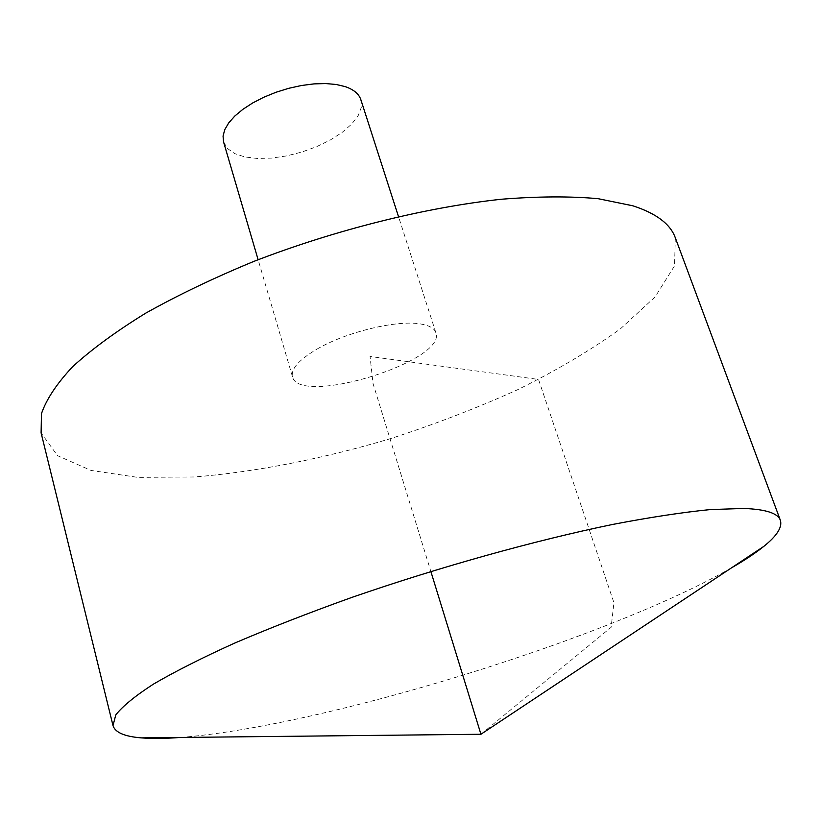 <?xml version="1.0" encoding="UTF-8"?>
<svg xmlns="http://www.w3.org/2000/svg" width="822" height="822" viewBox="0 0 822 822"><rect width="100%" height="100%" fill="white"/><g stroke="black" fill="none" stroke-linecap="round" stroke-linejoin="round"><path stroke-width="0.62" stroke-dasharray="4.11 3.08" d="M731.354 567.94C607.458 638.889 322.676 726.494 180.326 737.457M675.314 237.774L674.543 265.845L655.103 296.917L620.312 328.944C590.771 350.203 556.576 370.445 517.716 389.669C477.099 408.01 434.53 424.388 390.039 438.794C322.82 458.779 255.354 472.126 194.167 476.976L137.829 477.377L91.047 470.441L57.509 455.665L41.1 432.886M316.83 349.216C346.36 331.821 397.848 319.532 421.141 324.063C429.526 325.543 434.427 328.399 435.835 332.622C447.271 361.156 299.064 406.746 292.478 376.733C290.741 369.057 298.859 359.882 316.83 349.216M360.868 99.739L361.331 107.343L358.197 115.594L351.713 124.06L342.271 132.311L330.403 139.956L316.696 146.635L301.818 152.049L286.467 155.933L271.383 158.112L257.265 158.461L244.822 156.94L234.702 153.58L227.468 148.525L223.574 141.97M480.932 734.262L611.116 627.32L613.931 602.742L538.523 379.445L370.054 356.471L373.044 383.566L430.851 571.465M435.835 332.622L398.475 216.546M292.478 376.733L258.129 259.721"/><path stroke-width="1.23" d="M180.326 737.457C165.058 738.608 152.049 738.752 141.312 737.879C124.543 736.533 115.111 732.433 113.004 725.59L115.779 714.924C122.591 706.221 135.147 695.946 153.467 684.099C175.158 671.43 202.294 657.734 234.887 642.989C270.284 627.864 309.349 612.637 352.083 597.327C439.565 567.026 534.906 540.465 612.78 524.415C650.068 517.274 682.517 512.332 710.126 509.589L743.725 508.448C765.765 509.301 777.972 513.247 780.366 520.285C782.462 527.128 776.965 535.821 763.854 546.353C755.469 553.114 744.629 560.306 731.354 567.94M113.004 725.59L41.1 432.886L41.48 413.61C46.422 399.215 56.841 383.555 72.726 366.622C91.828 349.165 116.179 331.328 145.782 313.12C178.117 295.026 214.121 277.795 253.803 261.417C335.263 229.862 425.704 207.339 501.523 199.232C538.009 196.335 570.221 196.16 598.149 198.688L632.909 205.808C656.285 213.432 670.413 224.087 675.314 237.774L780.366 520.285M258.129 259.721L223.574 141.97L223.05 136.082L224.755 129.671L228.701 122.93L234.773 116.077L242.819 109.367L252.58 103.017L263.718 97.263L275.873 92.311L288.594 88.344L301.427 85.509L313.932 83.895L325.656 83.556L336.198 84.481L345.23 86.618C353.727 89.557 358.947 93.924 360.868 99.739L398.475 216.546M430.851 571.465L480.932 734.262L763.854 546.353M480.932 734.262L141.312 737.879"/></g></svg>
